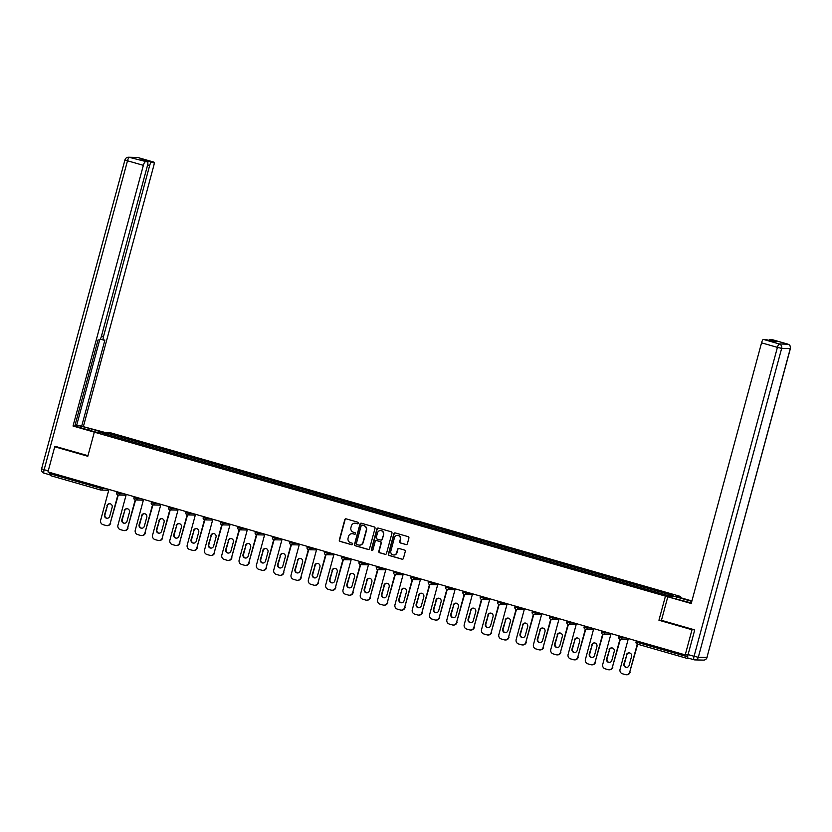 <?xml version="1.0" encoding="UTF-8"?>
<svg xmlns="http://www.w3.org/2000/svg" width="832" height="832" viewBox="0 0 832 832"><rect width="100%" height="100%" fill="white"/><g stroke="black" fill="none" stroke-linecap="round" stroke-linejoin="round"><path stroke-width="1.25" d="M358.311 523.193A0.822 0.79 -88.6 0 0 357.76 522.184L346.185 518.856A1.165 1.134 -88.6 0 0 344.791 519.678L339.321 539.968A1.165 1.134 -88.6 0 0 340.101 541.403L351.676 544.731A0.822 0.79 -88.6 0 0 352.654 544.159A0.822 0.79 -88.6 0 0 352.102 543.15L350.605 542.714A3.744 3.619 -88.6 0 1 348.088 538.106L348.546 536.422A3.744 3.619 -88.6 0 1 353.007 533.811L354.505 534.248A0.822 0.79 -88.6 0 0 355.482 533.676A0.822 0.79 -88.6 0 0 354.931 532.667L353.434 532.23A3.744 3.619 -88.6 0 1 350.917 527.623L351.374 525.938A3.744 3.619 -88.6 0 1 355.836 523.328L357.334 523.765A0.822 0.79 -88.6 0 0 358.311 523.193M405.974 544.586A1.165 1.134 -88.6 0 0 407.368 543.774L408.897 538.075A1.165 1.134 -88.6 0 0 408.117 536.64L395.262 532.948A1.165 1.134 -88.6 0 0 393.869 533.759L388.388 554.05A1.165 1.134 -88.6 0 0 389.178 555.495L402.033 559.187A1.165 1.134 -88.6 0 0 403.426 558.366L405.278 551.491A1.165 1.134 -88.6 0 0 404.498 550.056L398.996 548.475A1.165 1.134 -88.6 0 0 397.602 549.286L396.677 552.698A3.13 3.026 -88.6 0 1 393.692 554.986A3.13 3.026 -88.6 0 1 390.853 551.023L394.462 537.67A3.13 3.026 -88.6 0 1 397.446 535.371A3.13 3.026 -88.6 0 1 400.286 539.344L399.682 541.57A1.165 1.134 -88.6 0 0 400.473 543.005L406.276 544.596A1.165 1.134 -88.6 0 0 406.401 544.627M658.944 620.246L692.016 629.741L685.225 654.888L47.954 471.921L54.735 446.774L87.807 456.269L94.318 432.151L665.444 596.128L658.944 620.246L661.45 620.308L667.794 596.794L685.35 601.359A13.406 0.842 15.1 0 0 691.35 602.982M375.024 528.351A1.165 1.134 -88.6 0 0 374.234 526.916L361.379 523.224A1.165 1.134 -88.6 0 0 359.986 524.035L354.515 544.326A1.165 1.134 -88.6 0 0 355.295 545.771L368.15 549.453A1.165 1.134 -88.6 0 0 369.543 548.642L375.024 528.351M378.321 528.081L391.175 531.773A1.165 1.134 -88.6 0 1 391.966 533.218L386.485 553.509A1.165 1.134 -88.6 0 1 385.091 554.32L379.59 552.739A1.165 1.134 -88.6 0 1 378.81 551.304L381.025 543.067A1.165 1.134 -88.6 0 0 380.245 541.632L376.594 540.582A1.165 1.134 -88.6 0 0 375.201 541.403L372.892 549.962A0.822 0.79 -88.6 0 1 372.102 550.566A0.822 0.79 -88.6 0 1 371.363 549.526L376.927 528.902A1.165 1.134 -88.6 0 1 378.321 528.081M680.358 597.646L680.67 596.492L665.444 596.128M680.67 596.492L109.533 432.505L94.318 432.151M644.301 588.775L644.665 587.434L643.916 588.661M644.665 587.434L673.15 595.639L667.857 595.514L101.837 432.994L107.13 433.118L125.164 438.298L124.498 439.535M124.894 439.639L125.164 438.298M125.258 438.308L142.48 443.269L141.814 444.506M142.21 444.61L142.48 443.269M142.563 443.279L159.786 448.24L159.13 449.478M159.526 449.582L159.786 448.24M159.879 448.25L177.102 453.211L176.446 454.449M176.831 454.553L177.102 453.211M177.195 453.222L194.418 458.182L193.752 459.42M194.147 459.524L194.418 458.182M194.511 458.182L211.734 463.154L211.068 464.381M211.463 464.495L211.734 463.154M211.827 463.154L229.05 468.125L228.384 469.352M228.779 469.466L229.05 468.125M229.133 468.125L246.355 473.096L245.7 474.323M246.085 474.438L246.355 473.096M246.449 473.096L263.671 478.067L263.016 479.294M263.401 479.409L263.671 478.067M263.765 478.067L280.987 483.038L280.322 484.266M280.717 484.38L280.987 483.038M281.081 483.038L298.303 488.01L297.638 489.237M298.033 489.351L298.303 488.01M298.386 488.01L315.609 492.981L314.954 494.208M315.349 494.322L315.609 492.981M315.702 492.981L332.925 497.952L332.27 499.179M332.654 499.294L332.925 497.952M333.018 497.952L350.241 502.923L349.575 504.15M349.97 504.265L350.241 502.923M350.334 502.923L367.557 507.894L366.891 509.122M367.286 509.236L367.557 507.894M367.65 507.894L384.873 512.866L384.207 514.093M384.602 514.207L384.873 512.866M384.956 512.866L402.178 517.837L401.523 519.064M401.908 519.178L402.178 517.837M402.272 517.837L419.494 522.808L418.839 524.035M419.224 524.15L419.494 522.808M419.588 522.808L436.81 527.779L436.145 529.006M436.54 529.121L436.81 527.779M436.904 527.779L454.126 532.75L453.461 533.978M453.856 534.092L454.126 532.75M454.22 532.75L471.442 537.722L470.777 538.949M471.172 539.063L471.442 537.722M471.526 537.722L488.748 542.693L488.093 543.92M488.478 544.034L488.748 542.693M488.842 542.693L506.064 547.664L505.398 548.891M505.794 549.006L506.064 547.664M506.158 547.664L523.38 552.635L522.714 553.862M523.11 553.977L523.38 552.635M523.474 552.635L540.696 557.606L540.03 558.834M540.426 558.948L540.696 557.606M540.779 557.606L558.002 562.578L557.346 563.805M557.731 563.919L558.002 562.578M558.095 562.578L575.318 567.549L574.662 568.776M575.047 568.89L575.318 567.549M575.411 567.549L592.634 572.52L591.968 573.747M592.363 573.862L592.634 572.52M592.727 572.52L609.95 577.491L609.284 578.718M609.679 578.833L609.95 577.491M610.043 577.491L627.266 582.462L626.6 583.69M626.995 583.804L627.266 582.462M627.349 582.462L644.571 587.434M637.801 585.489L637.156 586.695M620.495 580.518L619.84 581.724M603.179 575.546L602.524 576.753M585.863 570.575L585.208 571.782M568.547 565.604L567.902 566.81M551.231 560.633L550.586 561.839M533.926 555.662L533.27 556.868M516.61 550.69L515.954 551.897M499.294 545.719L498.649 546.926M481.978 540.748L481.333 541.954M464.672 535.777L464.017 536.983M447.356 530.806L446.701 532.012M430.04 525.834L429.385 527.041M412.724 520.863L412.079 522.07M395.408 515.892L394.763 517.098M378.102 510.921L377.447 512.127M360.786 505.95L360.131 507.156M343.47 500.978L342.826 502.185M326.154 496.007L325.51 497.214M308.849 491.036L308.194 492.242M291.533 486.065L290.878 487.271M274.217 481.094L273.562 482.31M256.901 476.122L256.256 477.339M239.585 471.151L238.94 472.368M222.279 466.18L221.624 467.397M204.963 461.209L204.308 462.426M187.647 456.238L187.002 457.454M170.331 451.266L169.686 452.483M153.026 446.295L152.37 447.512M135.71 441.324L135.054 442.541M50.606 472.68L50.305 473.824L100.578 488.259L100.89 487.115M108.732 490.235L100.994 490.058A1.789 1.726 -88.6 0 1 100.568 489.996L50.294 475.561L50.305 473.824M107.13 433.118L107.65 434.668M57.127 446.826L54.735 446.774M692.016 629.741L694.408 629.793M685.225 654.888L687.981 654.95M687.752 656.157L687.544 658.528L689.894 658.58M655.117 590.46L654.472 591.666M357.677 523.775A0.822 0.79 -88.6 0 1 357.635 523.765L356.138 523.338A3.744 3.619 -88.6 0 0 355.098 523.203M352.269 533.686A3.744 3.619 -88.6 0 1 353.309 533.822L354.806 534.248A0.822 0.79 -88.6 0 0 354.848 534.258M346.06 518.835A1.165 1.134 -88.6 0 0 345.093 519.678L339.622 539.968A1.165 1.134 -88.6 0 0 340.402 541.414L351.978 544.731A0.822 0.79 -88.6 0 0 352.019 544.742M361.254 523.193A1.165 1.134 -88.6 0 0 360.287 524.046L354.817 544.336A1.165 1.134 -88.6 0 0 355.607 545.771L368.462 549.463A1.165 1.134 -88.6 0 0 368.586 549.494M362.263 525.117A0.822 0.79 -88.6 0 1 362.461 525.148L362.149 525.148A0.822 0.79 -88.6 0 0 361.182 525.71L356.377 543.525A0.822 0.79 -88.6 0 0 356.918 544.534L358.498 544.981A3.744 3.619 -88.6 0 0 362.96 542.381L366.246 530.202A3.744 3.619 -88.6 0 0 363.73 525.595L362.149 525.148A0.822 0.79 -88.6 0 1 362.263 525.117L361.962 525.117M359.538 545.126A3.744 3.619 -88.6 0 0 363.262 542.391L362.96 542.381M362.461 525.148L364.042 525.606A3.744 3.619 -88.6 0 1 366.548 530.213L363.262 542.391M376.47 540.561A1.165 1.134 -88.6 0 1 376.896 540.592L380.546 541.642A1.165 1.134 -88.6 0 1 381.326 543.078L379.111 551.304A1.165 1.134 -88.6 0 0 379.891 552.75L385.393 554.33A1.165 1.134 -88.6 0 0 385.518 554.351M378.196 528.06A1.165 1.134 -88.6 0 0 377.229 528.902L371.665 549.536A0.822 0.79 -88.6 0 0 372.258 550.555M383.334 534.529A3.13 3.026 -88.6 0 0 380.494 530.566A3.13 3.026 -88.6 0 0 377.499 532.865L376.23 537.566A1.165 1.134 -88.6 0 0 377.021 539.011L380.671 540.051A1.165 1.134 -88.6 0 0 382.065 539.24L383.635 534.539A3.13 3.026 -88.6 0 0 380.64 530.577M381.098 540.093A1.165 1.134 -88.6 0 0 382.366 539.25L382.065 539.24M383.635 534.539L382.366 539.25M397.602 535.382A3.13 3.026 -88.6 0 1 400.587 539.344L399.994 541.57A1.165 1.134 -88.6 0 0 400.774 543.015L406.276 544.596M393.848 554.986A3.13 3.026 -88.6 0 0 396.989 552.708L396.677 552.698M398.871 548.444A1.165 1.134 -88.6 0 0 397.904 549.297L396.989 552.708M395.138 532.917A1.165 1.134 -88.6 0 0 394.17 533.77L388.7 554.06A1.165 1.134 -88.6 0 0 389.48 555.506L402.334 559.187A1.165 1.134 -88.6 0 0 402.459 559.218M108.95 489.434L100.641 520.239A3.578 3.453 -88.6 0 0 103.033 524.638L106.038 525.502A3.578 3.453 -88.6 0 0 110.292 523.016L118.3 495.03A1.789 1.726 -88.6 0 0 120.016 493.719L124.228 493.813M110.75 523.026A3.578 3.453 91.4 0 1 107.338 525.647L106.881 525.637M107.286 518.284A2.798 2.704 91.4 0 1 104.967 514.748L107.39 505.794A2.798 2.704 91.4 0 1 109.834 503.745M110.292 523.016L117.863 494.957M106.933 505.773A2.798 2.704 91.4 0 1 109.606 503.724A2.798 2.704 91.4 0 1 112.154 507.27L109.73 516.235A2.798 2.704 91.4 0 1 107.058 518.284A2.798 2.704 91.4 0 1 104.52 514.738L107.39 505.794M126.266 494.406L117.946 525.21A3.578 3.453 -88.6 0 0 120.349 529.61L123.344 530.473A3.578 3.453 -88.6 0 0 127.608 527.987L135.616 500.001A1.789 1.726 -88.6 0 0 137.332 498.69L141.534 498.784M128.066 527.998A3.578 3.453 91.4 0 1 124.654 530.618L124.197 530.608M124.602 523.255A2.798 2.704 91.4 0 1 122.283 519.719L124.706 510.754A2.798 2.704 91.4 0 1 127.15 508.716M127.608 527.987L135.179 499.928A1.789 1.726 -88.6 0 0 135.616 500.001L143.364 500.178M124.249 510.744A2.798 2.704 91.4 0 1 126.922 508.695A2.798 2.704 91.4 0 1 129.459 512.242L127.046 521.206A2.798 2.704 91.4 0 1 124.374 523.255A2.798 2.704 91.4 0 1 121.826 519.709L124.706 510.754M143.582 499.377L135.262 530.182A3.578 3.453 -88.6 0 0 137.665 534.581L140.66 535.444A3.578 3.453 -88.6 0 0 144.924 532.958L152.932 504.972A1.789 1.726 -88.6 0 0 154.638 503.662L158.85 503.755M145.382 532.969A3.578 3.453 91.4 0 1 141.96 535.59L141.502 535.579M141.918 528.226A2.798 2.704 91.4 0 1 139.599 524.69L142.012 515.726A2.798 2.704 91.4 0 1 144.466 513.687M144.924 532.958L152.495 504.899A1.789 1.726 -88.6 0 0 152.932 504.972L160.67 505.149M141.565 515.715A2.798 2.704 91.4 0 1 144.238 513.666A2.798 2.704 91.4 0 1 146.775 517.213L144.362 526.178A2.798 2.704 91.4 0 1 141.69 528.226A2.798 2.704 91.4 0 1 139.142 524.68L142.012 515.726M160.888 504.348L152.578 535.153A3.578 3.453 -88.6 0 0 154.981 539.552L157.976 540.415A3.578 3.453 -88.6 0 0 162.23 537.93L170.248 509.943A1.789 1.726 -88.6 0 0 171.954 508.633L176.166 508.726M162.687 537.94A3.578 3.453 91.4 0 1 159.276 540.561L158.818 540.55M159.224 533.198A2.798 2.704 91.4 0 1 156.915 529.662L159.328 520.697A2.798 2.704 91.4 0 1 161.772 518.658M162.23 537.93L169.801 509.87A1.789 1.789 0 0 0 170.248 509.943A1.789 1.726 -88.6 0 1 169.822 509.881M158.87 520.686A2.798 2.704 91.4 0 1 161.543 518.638A2.798 2.704 91.4 0 1 164.091 522.184L161.668 531.149A2.798 2.704 91.4 0 1 158.995 533.198A2.798 2.704 91.4 0 1 156.458 529.651L159.328 520.697M178.204 509.319L169.894 540.124A3.578 3.453 -88.6 0 0 172.297 544.523L175.292 545.386A3.578 3.453 -88.6 0 0 179.546 542.901L187.564 514.914A1.789 1.726 -88.6 0 0 189.27 513.604L193.482 513.698M180.003 542.911A3.578 3.453 91.4 0 1 176.592 545.532L176.134 545.522M176.54 538.169A2.798 2.704 91.4 0 1 174.231 534.633L176.644 525.668A2.798 2.704 91.4 0 1 179.088 523.63M179.546 542.901L187.117 514.842A1.789 1.789 0 0 0 187.564 514.914A1.789 1.726 -88.6 0 1 187.138 514.842M176.186 525.658A2.798 2.704 91.4 0 1 178.859 523.609A2.798 2.704 91.4 0 1 181.407 527.155L178.984 536.12A2.798 2.704 91.4 0 1 176.311 538.169A2.798 2.704 91.4 0 1 173.774 534.622L176.644 525.668M195.52 514.29L187.21 545.095A3.578 3.453 -88.6 0 0 189.602 549.494L192.608 550.358A3.578 3.453 -88.6 0 0 196.862 547.872L204.87 519.886A1.789 1.726 -88.6 0 0 206.586 518.575L210.798 518.669M197.319 547.882A3.578 3.453 91.4 0 1 193.908 550.503L193.45 550.493M193.856 543.13A2.798 2.704 91.4 0 1 191.537 539.604L193.96 530.639A2.798 2.704 91.4 0 1 196.404 528.601M196.862 547.872L204.433 519.813A1.789 1.789 0 0 0 204.87 519.886A1.789 1.726 -88.6 0 1 204.454 519.813M193.502 530.629A2.798 2.704 91.4 0 1 196.175 528.58A2.798 2.704 91.4 0 1 198.713 532.126L196.3 541.091A2.798 2.704 91.4 0 1 193.627 543.14A2.798 2.704 91.4 0 1 191.079 539.594L193.96 530.639M96.158 432.193L82.482 428.262A13.406 0.842 15.1 0 1 74.88 425.838M88.878 430.102L89.326 428.428A13.406 0.842 15.1 0 0 75.119 424.965M89.326 428.428L103.002 432.349M104.801 432.39L81.671 426.223L104.905 340.101L103.48 340.059A3.578 0.884 106 0 1 103.418 340.059A3.578 0.884 106 0 1 103.49 336.596L149.666 165.485L147.638 164.902M75.161 424.788L81.671 426.223M83.46 426.265L153.806 165.578A3.578 0.884 106 0 0 153.878 162.126A3.578 0.884 106 0 0 153.816 162.115L137.946 157.56L129.334 157.352L147.514 161.97A3.578 0.884 106 0 1 147.576 161.98A3.578 0.884 106 0 1 147.503 165.433L101.338 336.544A3.578 0.884 106 0 1 99.486 339.966L98.062 339.934L74.818 426.067L73.029 426.026L143.364 165.339L127.494 160.784L44.138 469.695L48.235 470.87M94.359 432.151L73.029 426.026M153.816 162.115L151.507 162.063A3.578 0.884 106 0 0 149.666 165.485M143.593 160.826A3.578 0.884 -74 0 1 144.404 160.025L140.421 159.931A3.578 0.884 -74 0 1 140.473 159.931A3.578 0.884 -74 0 1 140.525 159.962M145.205 161.907A3.578 0.884 106 0 0 143.364 165.339M56.774 446.815L87.974 455.676M49.889 472.472A3.578 0.884 106 0 0 50.055 474.874A3.578 0.884 106 0 0 50.118 474.885M76.783 424.83L99.694 339.903M675.99 598.666L676.437 596.991L678.236 597.033L691.902 600.964M676.437 596.991L691.787 601.401M667.794 596.794L691.215 603.512L761.55 342.826A3.578 0.884 -74 0 1 763.391 339.404L765.71 339.456A3.578 0.884 -74 0 1 765.762 339.466A3.578 0.884 -74 0 1 765.814 339.487M768.882 340.361A3.578 0.884 -74 0 1 769.694 339.55L772.002 339.602A3.578 0.884 -74 0 1 772.065 339.612A3.578 0.884 -74 0 1 772.117 339.633M765.762 339.466L772.834 341.494L776.797 341.588L769.694 339.55M693.94 659.734L688.054 658.05A3.578 0.884 -74 0 1 688.002 658.039A3.578 0.884 -74 0 1 688.074 654.586L694.741 629.897L661.44 620.329M212.836 519.262L204.516 550.066A3.578 3.453 -88.6 0 0 206.918 554.466L209.914 555.329A3.578 3.453 -88.6 0 0 214.178 552.843L222.186 524.857A1.789 1.726 -88.6 0 0 223.891 523.546L228.103 523.64M214.635 552.854A3.578 3.453 91.4 0 1 211.214 555.474L210.766 555.464M211.172 548.101A2.798 2.704 91.4 0 1 208.853 544.575L211.276 535.61A2.798 2.704 91.4 0 1 213.72 533.572M214.178 552.843L221.749 524.784A1.789 1.789 0 0 0 222.186 524.857A1.789 1.726 -88.6 0 1 221.77 524.784M210.818 535.6A2.798 2.704 91.4 0 1 213.491 533.551A2.798 2.704 91.4 0 1 216.029 537.098L213.616 546.062A2.798 2.704 91.4 0 1 210.943 548.111A2.798 2.704 91.4 0 1 208.395 544.565L211.276 535.61M230.142 524.233L221.832 555.038A3.578 3.453 -88.6 0 0 224.234 559.437L227.23 560.3A3.578 3.453 -88.6 0 0 231.494 557.814L239.502 529.828A1.789 1.726 -88.6 0 0 241.207 528.518L245.419 528.611M231.941 557.825A3.578 3.453 91.4 0 1 228.53 560.446L228.072 560.425M228.478 553.072A2.798 2.704 91.4 0 1 226.169 549.546L228.582 540.582A2.798 2.704 91.4 0 1 231.026 538.543M231.494 557.814L239.054 529.755A1.789 1.789 0 0 0 239.502 529.828A1.789 1.726 -88.6 0 1 239.075 529.755M228.124 540.571A2.798 2.704 91.4 0 1 230.807 538.522A2.798 2.704 91.4 0 1 233.345 542.069L230.932 551.034A2.798 2.704 91.4 0 1 228.249 553.082A2.798 2.704 91.4 0 1 225.711 549.536L228.582 540.582M247.458 529.204L239.148 560.009A3.578 3.453 -88.6 0 0 241.55 564.408L244.546 565.271A3.578 3.453 -88.6 0 0 248.799 562.786L256.818 534.799A1.789 1.726 -88.6 0 0 258.523 533.489L262.735 533.582M249.257 562.796A3.578 3.453 91.4 0 1 245.846 565.417L245.388 565.396M245.794 558.043A2.798 2.704 91.4 0 1 243.485 554.518L245.898 545.553A2.798 2.704 91.4 0 1 248.342 543.514M248.799 562.786L256.37 534.726A1.789 1.789 0 0 0 256.818 534.799A1.789 1.726 -88.6 0 1 256.391 534.726M245.44 545.542A2.798 2.704 91.4 0 1 248.113 543.494A2.798 2.704 91.4 0 1 250.661 547.04L248.238 556.005A2.798 2.704 91.4 0 1 245.565 558.054A2.798 2.704 91.4 0 1 243.027 554.507L245.898 545.553M264.774 534.175L256.464 564.98A3.578 3.453 -88.6 0 0 258.856 569.379L261.862 570.242A3.578 3.453 -88.6 0 0 266.115 567.757L274.123 539.77A1.789 1.726 -88.6 0 0 275.839 538.46L280.051 538.554M266.573 567.767A3.578 3.453 91.4 0 1 263.162 570.378L262.704 570.367M263.11 563.014A2.798 2.704 91.4 0 1 260.79 559.489L263.214 550.524A2.798 2.704 91.4 0 1 265.658 548.486M266.115 567.757L273.686 539.698A1.789 1.789 0 0 0 274.134 539.77A1.789 1.726 -88.6 0 1 273.707 539.698M262.756 550.514A2.798 2.704 91.4 0 1 265.429 548.465A2.798 2.704 91.4 0 1 267.977 552.011L265.554 560.976A2.798 2.704 91.4 0 1 262.881 563.025A2.798 2.704 91.4 0 1 260.343 559.478L263.214 550.524M282.09 539.146L273.77 569.951A3.578 3.453 -88.6 0 0 276.172 574.35L279.167 575.214A3.578 3.453 -88.6 0 0 283.431 572.728L291.439 544.742A1.789 1.726 -88.6 0 0 293.155 543.431L297.357 543.525M283.889 572.738A3.578 3.453 91.4 0 1 280.478 575.349L280.02 575.338M280.426 567.986A2.798 2.704 91.4 0 1 278.106 564.46L280.53 555.495A2.798 2.704 91.4 0 1 282.974 553.457M283.431 572.728L291.002 544.669A1.789 1.789 0 0 0 291.439 544.742A1.789 1.726 -88.6 0 1 291.023 544.669M280.072 555.485A2.798 2.704 91.4 0 1 282.745 553.436A2.798 2.704 91.4 0 1 285.282 556.982L282.87 565.947A2.798 2.704 91.4 0 1 280.197 567.996A2.798 2.704 91.4 0 1 277.649 564.45L280.53 555.495M299.406 544.118L291.086 574.922A3.578 3.453 -88.6 0 0 293.488 579.322L296.483 580.185A3.578 3.453 -88.6 0 0 300.747 577.699L308.755 549.713A1.789 1.726 -88.6 0 0 310.461 548.402L314.673 548.496M301.205 577.71A3.578 3.453 91.4 0 1 297.783 580.32L297.326 580.31M297.742 572.957A2.798 2.704 91.4 0 1 295.422 569.431L297.835 560.466A2.798 2.704 91.4 0 1 300.29 558.428M300.747 577.699L308.318 549.64A1.789 1.789 0 0 0 308.755 549.713A1.789 1.726 -88.6 0 1 308.339 549.64M297.388 560.456A2.798 2.704 91.4 0 1 300.061 558.407A2.798 2.704 91.4 0 1 302.598 561.954L300.186 570.918A2.798 2.704 91.4 0 1 297.513 572.967A2.798 2.704 91.4 0 1 294.965 569.421L297.835 560.466M316.711 549.089L308.402 579.894A3.578 3.453 -88.6 0 0 310.804 584.293L313.799 585.156A3.578 3.453 -88.6 0 0 318.053 582.67L326.071 554.684A1.789 1.726 -88.6 0 0 327.777 553.374L331.989 553.467M318.51 582.681A3.578 3.453 91.4 0 1 315.099 585.291L314.642 585.281M315.047 577.928A2.798 2.704 91.4 0 1 312.738 574.402L315.151 565.438A2.798 2.704 91.4 0 1 317.595 563.399M318.053 582.67L325.624 554.611A1.789 1.726 -88.6 0 0 326.071 554.684L333.809 554.861M314.694 565.427A2.798 2.704 91.4 0 1 317.366 563.378A2.798 2.704 91.4 0 1 319.914 566.925L317.491 575.89A2.798 2.704 91.4 0 1 314.818 577.938A2.798 2.704 91.4 0 1 312.281 574.392L315.151 565.438M334.027 554.06L325.718 584.865A3.578 3.453 -88.6 0 0 328.12 589.264L331.115 590.127A3.578 3.453 -88.6 0 0 335.369 587.642L343.387 559.655A1.789 1.726 -88.6 0 0 345.093 558.345L349.305 558.438M335.826 587.652A3.578 3.453 91.4 0 1 332.415 590.262L331.958 590.252M332.363 582.899A2.798 2.704 91.4 0 1 330.054 579.374L332.467 570.409A2.798 2.704 91.4 0 1 334.911 568.36M335.369 587.642L342.94 559.582A1.789 1.726 -88.6 0 0 343.387 559.655L351.125 559.832M332.01 570.398A2.798 2.704 91.4 0 1 334.682 568.35A2.798 2.704 91.4 0 1 337.23 571.896L334.807 580.861A2.798 2.704 91.4 0 1 332.134 582.91A2.798 2.704 91.4 0 1 329.597 579.363L332.467 570.409M351.343 559.031L343.034 589.836A3.578 3.453 -88.6 0 0 345.426 594.235L348.431 595.098A3.578 3.453 -88.6 0 0 352.685 592.613L360.693 564.626A1.789 1.726 -88.6 0 0 362.409 563.316L366.621 563.41M353.142 592.623A3.578 3.453 91.4 0 1 349.731 595.234L349.274 595.223M349.679 587.87A2.798 2.704 91.4 0 1 347.36 584.345L349.783 575.38A2.798 2.704 91.4 0 1 352.227 573.331M352.685 592.613L360.256 564.554A1.789 1.726 -88.6 0 0 360.693 564.626L368.441 564.803M349.326 575.37A2.798 2.704 91.4 0 1 351.998 573.321A2.798 2.704 91.4 0 1 354.536 576.867L352.123 585.832A2.798 2.704 91.4 0 1 349.45 587.881A2.798 2.704 91.4 0 1 346.902 584.334L349.783 575.38M368.659 564.002L360.339 594.807A3.578 3.453 -88.6 0 0 362.742 599.206L365.737 600.07A3.578 3.453 -88.6 0 0 370.001 597.584L378.009 569.598A1.789 1.726 -88.6 0 0 379.714 568.287L383.926 568.381M370.458 597.594A3.578 3.453 91.4 0 1 367.037 600.205L366.59 600.194M366.995 592.842A2.798 2.704 91.4 0 1 364.676 589.316L367.099 580.351A2.798 2.704 91.4 0 1 369.543 578.302M370.001 597.584L377.572 569.525A1.789 1.726 -88.6 0 0 378.009 569.598L385.757 569.774M366.642 580.341A2.798 2.704 91.4 0 1 369.314 578.292A2.798 2.704 91.4 0 1 371.852 581.838L369.439 590.803A2.798 2.704 91.4 0 1 366.766 592.852A2.798 2.704 91.4 0 1 364.218 589.306L367.099 580.351M385.975 568.974L377.655 599.778A3.578 3.453 -88.6 0 0 380.058 604.178L383.053 605.041A3.578 3.453 -88.6 0 0 387.317 602.555L395.325 574.558A1.789 1.726 -88.6 0 0 397.03 573.258L401.242 573.352M387.774 602.566A3.578 3.453 91.4 0 1 384.353 605.176L383.895 605.166M384.301 597.813A2.798 2.704 91.4 0 1 381.992 594.287L384.405 585.322A2.798 2.704 91.4 0 1 386.849 583.274M387.317 602.555L394.878 574.496A1.789 1.726 -88.6 0 0 395.325 574.558L403.062 574.746M383.947 585.312A2.798 2.704 91.4 0 1 386.63 583.263A2.798 2.704 91.4 0 1 389.168 586.81L386.755 595.774A2.798 2.704 91.4 0 1 384.072 597.823A2.798 2.704 91.4 0 1 381.534 594.266L384.405 585.322M403.281 573.934L394.971 604.75A3.578 3.453 -88.6 0 0 397.374 609.149L400.369 610.012A3.578 3.453 -88.6 0 0 404.622 607.526L412.641 579.53A1.789 1.726 -88.6 0 0 414.346 578.23L418.558 578.323M405.08 607.537A3.578 3.453 91.4 0 1 401.669 610.147L401.211 610.137M401.617 602.784A2.798 2.704 91.4 0 1 399.308 599.258L401.721 590.294A2.798 2.704 91.4 0 1 404.165 588.245M404.622 607.526L412.194 579.467A1.789 1.726 -88.6 0 0 412.641 579.53L420.378 579.717M401.263 590.283A2.798 2.704 91.4 0 1 403.936 588.234A2.798 2.704 91.4 0 1 406.484 591.781L404.061 600.735A2.798 2.704 91.4 0 1 401.388 602.794A2.798 2.704 91.4 0 1 398.85 599.238L401.721 590.294M420.597 578.906L412.287 609.721A3.578 3.453 -88.6 0 0 414.679 614.12L417.685 614.983A3.578 3.453 -88.6 0 0 421.938 612.498L429.946 584.501A1.789 1.726 -88.6 0 0 431.662 583.201L435.874 583.294M422.396 612.508A3.578 3.453 91.4 0 1 418.985 615.118L418.527 615.108M418.933 607.755A2.798 2.704 91.4 0 1 416.614 604.219L419.037 595.265A2.798 2.704 91.4 0 1 421.481 593.216M421.938 612.498L429.51 584.438A1.789 1.726 -88.6 0 0 429.957 584.501L437.694 584.688M418.579 595.254A2.798 2.704 91.4 0 1 421.252 593.206A2.798 2.704 91.4 0 1 423.8 596.752L421.377 605.706A2.798 2.704 91.4 0 1 418.704 607.766A2.798 2.704 91.4 0 1 416.166 604.209L419.037 595.265M437.913 583.877L429.603 614.692A3.578 3.453 -88.6 0 0 431.995 619.091L434.99 619.954A3.578 3.453 -88.6 0 0 439.254 617.458L447.262 589.472A1.789 1.726 -88.6 0 0 448.978 588.172L453.18 588.266M439.712 617.479A3.578 3.453 91.4 0 1 436.301 620.09L435.843 620.079M436.249 612.726A2.798 2.704 91.4 0 1 433.93 609.19L436.353 600.236A2.798 2.704 91.4 0 1 438.797 598.187M439.254 617.458L446.826 589.41A1.789 1.726 -88.6 0 0 447.262 589.472L455.01 589.659M435.895 600.226A2.798 2.704 91.4 0 1 438.568 598.177A2.798 2.704 91.4 0 1 441.106 601.723L438.693 610.678A2.798 2.704 91.4 0 1 436.02 612.737A2.798 2.704 91.4 0 1 433.472 609.18L436.353 600.236M455.229 588.848L446.909 619.663A3.578 3.453 -88.6 0 0 449.311 624.062L452.306 624.926A3.578 3.453 -88.6 0 0 456.57 622.43L464.578 594.443A1.789 1.726 -88.6 0 0 466.284 593.143L470.496 593.237M457.028 622.45A3.578 3.453 91.4 0 1 453.606 625.061L453.149 625.05M453.565 617.698A2.798 2.704 91.4 0 1 451.246 614.162L453.658 605.207A2.798 2.704 91.4 0 1 456.113 603.158M456.57 622.43L464.142 594.381A1.789 1.726 -88.6 0 0 464.578 594.443L472.316 594.63M453.211 605.197A2.798 2.704 91.4 0 1 455.884 603.148A2.798 2.704 91.4 0 1 458.422 606.694L456.009 615.649A2.798 2.704 91.4 0 1 453.336 617.708A2.798 2.704 91.4 0 1 450.788 614.151L453.658 605.207M472.534 593.819L464.225 624.634A3.578 3.453 -88.6 0 0 466.627 629.034L469.622 629.897A3.578 3.453 -88.6 0 0 473.876 627.401L481.894 599.414A1.789 1.726 -88.6 0 0 483.6 598.114L487.812 598.208M474.334 627.411A3.578 3.453 91.4 0 1 470.922 630.032L470.465 630.022M470.87 622.669A2.798 2.704 91.4 0 1 468.562 619.133L470.974 610.178A2.798 2.704 91.4 0 1 473.418 608.13M473.876 627.401L481.447 599.352A1.789 1.726 -88.6 0 0 481.894 599.414L489.632 599.602M470.517 610.168A2.798 2.704 91.4 0 1 473.19 608.119A2.798 2.704 91.4 0 1 475.738 611.666L473.314 620.62A2.798 2.704 91.4 0 1 470.642 622.679A2.798 2.704 91.4 0 1 468.104 619.122L470.974 610.178M489.85 598.79L481.541 629.606A3.578 3.453 -88.6 0 0 483.943 634.005L486.938 634.868A3.578 3.453 -88.6 0 0 491.192 632.372L499.21 604.386A1.789 1.726 -88.6 0 0 500.916 603.075L505.128 603.179M491.65 632.382A3.578 3.453 91.4 0 1 488.238 635.003L487.781 634.993M488.186 627.64A2.798 2.704 91.4 0 1 485.878 624.104L488.29 615.15A2.798 2.704 91.4 0 1 490.734 613.101M491.192 632.372L498.763 604.323A1.789 1.726 -88.6 0 0 499.21 604.386L506.948 604.573M487.833 615.139A2.798 2.704 91.4 0 1 490.506 613.09A2.798 2.704 91.4 0 1 493.054 616.637L490.63 625.591A2.798 2.704 91.4 0 1 487.958 627.65A2.798 2.704 91.4 0 1 485.42 624.094L488.29 615.15M507.166 603.762L498.857 634.577A3.578 3.453 -88.6 0 0 501.249 638.976L504.254 639.839A3.578 3.453 -88.6 0 0 508.508 637.343L516.516 609.357A1.789 1.726 -88.6 0 0 518.232 608.046L522.444 608.15M508.966 637.354A3.578 3.453 91.4 0 1 505.554 639.974L505.097 639.964M505.502 632.611A2.798 2.704 91.4 0 1 503.183 629.075L505.606 620.121A2.798 2.704 91.4 0 1 508.05 618.072M508.508 637.343L516.079 609.294A1.789 1.726 -88.6 0 0 516.526 609.357L524.264 609.544M505.149 620.11A2.798 2.704 91.4 0 1 507.822 618.062A2.798 2.704 91.4 0 1 510.359 621.608L507.946 630.562A2.798 2.704 91.4 0 1 505.274 632.622A2.798 2.704 91.4 0 1 502.726 629.065L505.606 620.121M524.482 608.733L516.162 639.548A3.578 3.453 -88.6 0 0 518.565 643.947L521.56 644.81A3.578 3.453 -88.6 0 0 525.824 642.314L533.832 614.328A1.789 1.726 -88.6 0 0 535.538 613.018L539.75 613.122M526.282 642.325A3.578 3.453 91.4 0 1 522.86 644.946L522.413 644.935M522.818 637.582A2.798 2.704 91.4 0 1 520.499 634.046L522.922 625.092A2.798 2.704 91.4 0 1 525.366 623.043M525.824 642.314L533.395 614.266A1.789 1.726 -88.6 0 0 533.832 614.328L541.58 614.515M522.465 625.082A2.798 2.704 91.4 0 1 525.138 623.033A2.798 2.704 91.4 0 1 527.675 626.579L525.262 635.534A2.798 2.704 91.4 0 1 522.59 637.593A2.798 2.704 91.4 0 1 520.042 634.036L522.922 625.092M541.798 613.704L533.478 644.519A3.578 3.453 -88.6 0 0 535.881 648.918L538.876 649.782A3.578 3.453 -88.6 0 0 543.14 647.286L551.148 619.299A1.789 1.726 -88.6 0 0 552.854 617.989L557.066 618.093M543.598 647.296A3.578 3.453 91.4 0 1 540.176 649.917L539.718 649.906M540.124 642.554A2.798 2.704 91.4 0 1 537.815 639.018L540.228 630.063A2.798 2.704 91.4 0 1 542.672 628.014M543.14 647.286L550.701 619.237A1.789 1.789 0 0 0 551.148 619.299A1.789 1.726 -88.6 0 1 550.722 619.237M539.77 630.053A2.798 2.704 91.4 0 1 542.454 628.004A2.798 2.704 91.4 0 1 544.991 631.55L542.578 640.505A2.798 2.704 91.4 0 1 539.895 642.564A2.798 2.704 91.4 0 1 537.358 639.007L540.228 630.063M559.104 618.675L550.794 649.49A3.578 3.453 -88.6 0 0 553.197 653.89L556.192 654.753A3.578 3.453 -88.6 0 0 560.446 652.257L568.464 624.27A1.789 1.726 -88.6 0 0 570.17 622.96L574.382 623.064M560.903 652.267A3.578 3.453 91.4 0 1 557.492 654.888L557.034 654.878M557.44 647.525A2.798 2.704 91.4 0 1 555.131 643.989L557.544 635.034A2.798 2.704 91.4 0 1 559.988 632.986M560.446 652.257L568.017 624.208A1.789 1.789 0 0 0 568.464 624.27A1.789 1.726 -88.6 0 1 568.038 624.208M557.086 635.024A2.798 2.704 91.4 0 1 559.759 632.975A2.798 2.704 91.4 0 1 562.307 636.522L559.884 645.476A2.798 2.704 91.4 0 1 557.211 647.535A2.798 2.704 91.4 0 1 554.674 643.978L557.544 635.034M576.42 623.646L568.11 654.462A3.578 3.453 -88.6 0 0 570.502 658.861L573.508 659.724A3.578 3.453 -88.6 0 0 577.762 657.228L585.77 629.242A1.789 1.726 -88.6 0 0 587.486 627.931L591.698 628.035M578.219 657.238A3.578 3.453 91.4 0 1 574.808 659.859L574.35 659.849M574.756 652.496A2.798 2.704 91.4 0 1 572.437 648.96L574.86 640.006A2.798 2.704 91.4 0 1 577.304 637.957M577.762 657.228L585.333 629.179A1.789 1.789 0 0 0 585.78 629.242A1.789 1.726 -88.6 0 1 585.354 629.179M574.402 639.995A2.798 2.704 91.4 0 1 577.075 637.946A2.798 2.704 91.4 0 1 579.623 641.493L577.2 650.447A2.798 2.704 91.4 0 1 574.527 652.506A2.798 2.704 91.4 0 1 571.99 648.95L574.86 640.006M593.736 628.618L585.426 659.433A3.578 3.453 -88.6 0 0 587.818 663.832L590.814 664.695A3.578 3.453 -88.6 0 0 595.078 662.199L603.086 634.213A1.789 1.726 -88.6 0 0 604.802 632.902L609.003 633.006M595.535 662.21A3.578 3.453 91.4 0 1 592.124 664.83L591.666 664.82M592.072 657.467A2.798 2.704 91.4 0 1 589.753 653.931L592.176 644.977A2.798 2.704 91.4 0 1 594.62 642.928M595.078 662.199L602.649 634.15A1.789 1.789 0 0 0 603.086 634.213A1.789 1.726 -88.6 0 1 602.67 634.15M591.718 644.966A2.798 2.704 91.4 0 1 594.391 642.918A2.798 2.704 91.4 0 1 596.929 646.464L594.516 655.418A2.798 2.704 91.4 0 1 591.843 657.478A2.798 2.704 91.4 0 1 589.295 653.921L592.176 644.977M611.052 633.589L602.732 664.404A3.578 3.453 -88.6 0 0 605.134 668.803L608.13 669.666A3.578 3.453 -88.6 0 0 612.394 667.17L620.402 639.184A1.789 1.726 -88.6 0 0 622.107 637.874L626.319 637.978M612.851 667.181A3.578 3.453 91.4 0 1 609.43 669.802L608.972 669.791M609.388 662.438A2.798 2.704 91.4 0 1 607.069 658.902L609.482 649.948A2.798 2.704 91.4 0 1 611.936 647.899M612.394 667.17L619.965 639.122A1.789 1.789 0 0 0 620.402 639.184A1.789 1.726 -88.6 0 1 619.986 639.122M609.034 649.938A2.798 2.704 91.4 0 1 611.707 647.889A2.798 2.704 91.4 0 1 614.245 651.435L611.832 660.39A2.798 2.704 91.4 0 1 609.159 662.438A2.798 2.704 91.4 0 1 606.611 658.892L609.482 649.948M628.358 638.56L620.048 669.375A3.578 3.453 -88.6 0 0 622.45 673.774L625.446 674.638A3.578 3.453 -88.6 0 0 629.71 672.142L637.697 644.218M630.157 672.152A3.578 3.453 91.4 0 1 626.746 674.773L626.288 674.762M626.694 667.41A2.798 2.704 91.4 0 1 624.385 663.874L626.798 654.919A2.798 2.704 91.4 0 1 629.242 652.87M629.71 672.142L637.27 644.093L687.513 658.507M626.34 654.909A2.798 2.704 91.4 0 1 629.013 652.86A2.798 2.704 91.4 0 1 631.561 656.406L629.138 665.361A2.798 2.704 91.4 0 1 626.465 667.41A2.798 2.704 91.4 0 1 623.927 663.863L626.798 654.919M50.263 475.55L100.537 489.986L100.578 488.259L106.912 488.842M637.614 641.222L637.302 642.356L687.575 656.791M636.314 640.848L636.033 641.909L637.302 642.356L637.27 644.093L687.544 658.528M102.981 487.718L102.7 488.748A1.789 1.726 -88.6 0 1 100.994 490.058A1.789 1.789 0 0 1 100.537 489.986M120.286 492.69L120.016 493.719L116.688 492.762M137.602 497.661L137.332 498.69L133.994 497.734M154.918 502.632L154.638 503.662L151.31 502.705M172.234 507.603L171.954 508.633L168.626 507.676M189.55 512.574L189.27 513.604L185.942 512.647M206.856 517.546L206.586 518.575L203.247 517.618M224.172 522.517L223.891 523.546L220.563 522.59M241.488 527.488L241.207 528.518L237.879 527.561M258.804 532.459L258.523 533.489L255.195 532.532M276.11 537.43L275.839 538.46L272.511 537.503M293.426 542.402L293.155 543.431L289.817 542.474M310.742 547.373L310.461 548.402L307.133 547.446M328.058 552.344L327.777 553.374L324.449 552.417M345.374 557.315L345.093 558.345L341.765 557.388M362.679 562.286L362.409 563.316L359.07 562.359M379.995 567.258L379.714 568.287L376.386 567.33M397.311 572.229L397.03 573.258L393.702 572.302M414.627 577.2L414.346 578.23L411.018 577.273M431.933 582.171L431.662 583.201L428.334 582.244M449.249 587.142L448.978 588.172L445.64 587.215M466.565 592.114L466.284 593.143L462.956 592.186M483.881 597.074L483.6 598.114L480.272 597.158M501.197 602.046L500.916 603.075L497.588 602.129M518.502 607.017L518.232 608.046L514.894 607.1M535.818 611.988L535.538 613.018L532.21 612.071M553.134 616.959L552.854 617.989L549.526 617.042M570.45 621.93L570.17 622.96L566.842 622.014M587.756 626.902L587.486 627.931L584.158 626.974M605.072 631.873L604.802 632.902L601.463 631.946M622.388 636.844L622.107 637.874L618.779 636.917M117.884 494.967A1.789 1.726 -88.6 0 0 118.31 495.03L126.048 495.206M637.27 644.093A1.789 1.789 0 0 1 636.033 641.909L636.095 641.888M50.003 474.854L44.127 473.169A3.578 0.884 -74 0 1 44.065 473.158A3.578 0.884 -74 0 1 44.138 469.695L41.6 468.79L124.956 159.869L127.494 160.784A3.578 0.884 -74 0 1 129.334 157.352A3.578 3.453 -88.6 0 0 128.492 157.227A3.578 3.578 0 0 0 124.956 159.869M147.514 161.97L140.421 159.931M144.404 160.025L151.507 162.063M101.473 336.014L103.49 336.596M103.366 340.028L100.308 339.154L103.418 340.059M153.878 162.126L138.008 157.57A3.578 3.578 0 0 0 137.103 157.425A3.578 3.453 91.4 0 1 137.946 157.56A3.578 0.884 -74 0 1 138.008 157.57A3.578 0.884 -74 0 1 138.06 157.591M688.074 654.586L694.065 656.302L777.421 347.381L781.664 348.358L698.308 657.28L706.93 657.488L790.275 348.566L781.664 348.358A3.578 3.453 -88.6 0 0 779.262 343.959L787.873 344.167L772.002 339.602M772.814 341.494L765.71 339.456M763.391 339.404L779.262 343.959A3.578 0.884 106 0 0 777.421 347.381L761.55 342.826M787.873 344.167A3.578 3.453 91.4 0 1 790.275 348.566L790.4 348.535A3.578 3.578 0 0 0 787.935 344.167A3.578 0.884 106 0 0 787.873 344.167M787.998 344.198A3.578 0.884 106 0 0 787.935 344.167L772.065 339.612M688.002 658.039L693.992 659.766A3.578 3.578 0 0 0 694.897 659.901A3.578 3.453 91.4 0 0 698.308 657.28L694.065 656.302A3.578 0.884 106 0 0 693.992 659.766A3.578 0.884 106 0 0 694.054 659.766A3.578 3.453 91.4 0 0 694.897 659.901L703.508 660.098A3.578 3.453 -88.6 0 0 706.93 657.488L790.4 348.535M116.906 491.712L116.626 492.773A1.789 1.789 0 0 0 118.31 495.03M134.222 496.683L133.931 497.744A1.789 1.789 0 0 0 135.616 500.001M151.538 501.654L151.247 502.715A1.789 1.789 0 0 0 152.932 504.972M168.844 506.626L168.563 507.686A1.789 1.789 0 0 0 169.801 509.87M177.986 510.12L170.248 509.943M186.16 511.597L185.879 512.658A1.789 1.789 0 0 0 187.106 514.842M195.302 515.091L187.564 514.914M203.476 516.568L203.195 517.629A1.789 1.789 0 0 0 204.422 519.813M212.618 520.062L204.87 519.886M220.792 521.539L220.501 522.6A1.789 1.789 0 0 0 221.738 524.784M229.934 525.034L222.186 524.857M238.108 526.51L237.817 527.571A1.789 1.789 0 0 0 239.054 529.755M247.239 530.005L239.502 529.828M255.414 531.482L255.133 532.542A1.789 1.789 0 0 0 256.36 534.726M264.555 534.976L256.818 534.799M272.73 536.453L272.449 537.514A1.789 1.789 0 0 0 273.676 539.698M281.871 539.947L274.134 539.77M290.046 541.424L289.754 542.485A1.789 1.789 0 0 0 290.992 544.669M299.187 544.918L291.439 544.742M307.362 546.395L307.07 547.456A1.789 1.789 0 0 0 308.308 549.64M316.493 549.89L308.755 549.713M324.667 551.366L324.386 552.427A1.789 1.789 0 0 0 326.071 554.684M341.983 556.338L341.702 557.398A1.789 1.789 0 0 0 343.387 559.655M359.299 561.309L359.018 562.37A1.789 1.789 0 0 0 360.693 564.626M376.615 566.28L376.324 567.341A1.789 1.789 0 0 0 378.009 569.598M393.931 571.251L393.64 572.312A1.789 1.789 0 0 0 395.325 574.558M411.237 576.222L410.956 577.283A1.789 1.789 0 0 0 412.641 579.53M428.553 581.194L428.272 582.254A1.789 1.789 0 0 0 429.957 584.501M445.869 586.165L445.578 587.226A1.789 1.789 0 0 0 447.262 589.472M463.185 591.136L462.894 592.197A1.789 1.789 0 0 0 464.578 594.443M480.49 596.107L480.21 597.168A1.789 1.789 0 0 0 481.894 599.414M497.806 601.078L497.526 602.139A1.789 1.789 0 0 0 499.21 604.386M515.122 606.05L514.842 607.11A1.789 1.789 0 0 0 516.526 609.357M532.438 611.021L532.147 612.082A1.789 1.789 0 0 0 533.832 614.328M549.754 615.992L549.463 617.053A1.789 1.789 0 0 0 550.701 619.237M558.886 619.486L551.148 619.299M567.06 620.963L566.779 622.024A1.789 1.789 0 0 0 568.006 624.208M576.202 624.458L568.464 624.27M584.376 625.934L584.095 626.995A1.789 1.789 0 0 0 585.322 629.179M593.518 629.429L585.78 629.242M601.692 630.906L601.401 631.966A1.789 1.789 0 0 0 602.638 634.15M610.834 634.4L603.086 634.213M619.008 635.877L618.717 636.938A1.789 1.789 0 0 0 619.954 639.122M628.139 639.371L620.402 639.184M137.103 157.425L128.492 157.227M50.055 474.874L44.065 473.158A3.578 3.578 0 0 1 41.6 468.79M147.576 161.98L140.473 159.931M703.508 660.098A3.578 3.578 0 0 0 707.044 657.457"/></g></svg>
